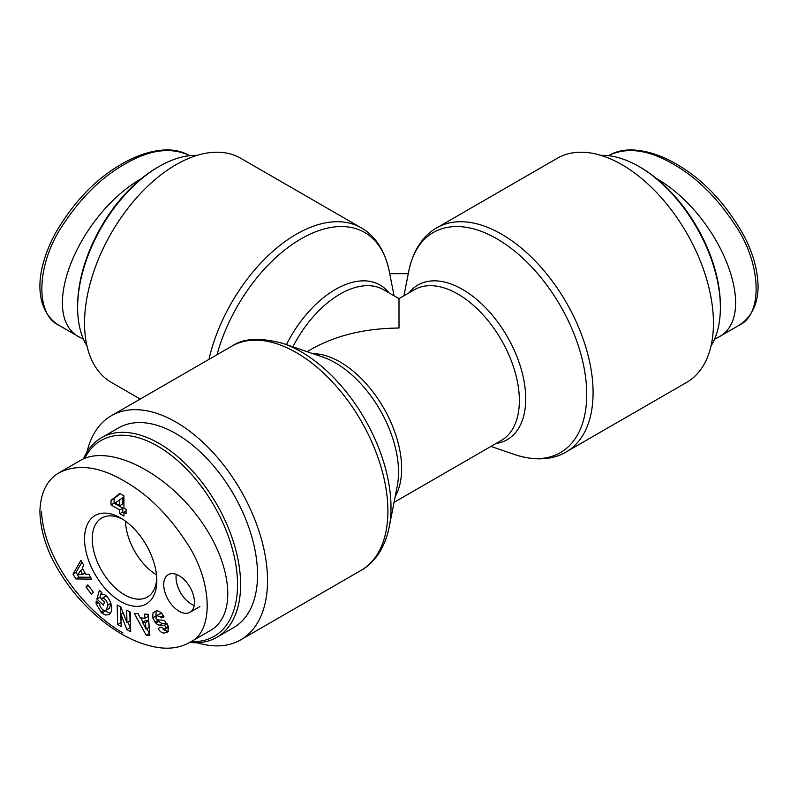 <?xml version="1.0" encoding="UTF-8"?>
<svg xmlns="http://www.w3.org/2000/svg" width="798" height="798" viewBox="0 0 798 798"><rect width="100%" height="100%" fill="white"/><g stroke="black" fill="none" stroke-linecap="round" stroke-linejoin="round"><path stroke-width="1.2" d="M159.121 166.463L157.585 167.351A113.077 65.286 120 0 0 77.625 305.843L77.625 307.619A115.251 66.543 -60 0 1 159.121 166.463A115.251 66.543 -60 0 1 197.056 155.381M86.992 346.013A115.251 66.543 -60 0 1 77.625 307.619M83.471 339.24L80.329 337.644C37.596 317.015 76.448 216.138 141.665 178.393M389.723 273.684L408.277 273.684M208.926 359.389A129.386 74.703 120 0 1 361.105 227.769L240.737 158.273A129.386 74.703 120 0 0 135.76 198.732A129.386 74.703 120 0 0 85.276 336.048A129.386 74.703 120 0 0 111.341 382.382L140.219 399.06M566.291 451.877L686.659 382.382A129.386 74.703 -120 0 0 713.452 323.15A129.386 74.703 -120 0 0 656.973 192.946A129.386 74.703 -120 0 0 557.273 158.273L436.895 227.769A129.386 74.703 60 0 1 536.605 262.442A129.386 74.703 60 0 1 593.084 392.646A129.386 74.703 60 0 1 566.291 451.877C555.598 458.451 538.012 462.241 514.82 454.601A127.091 73.376 -120 0 0 586.53 387.369A127.091 73.376 -120 0 0 502.89 242.502A127.091 73.376 -120 0 0 408.815 270.981L403.938 295.769M394.062 502.351L501.353 440.406A86.982 50.224 -120 0 0 501.353 339.968A86.982 50.224 -120 0 0 414.371 289.744L399 298.622L399 328.038C365.255 328.347 336.267 335.29 312.018 348.836L307.08 351.689M197.056 642.739A129.386 74.703 -120 0 0 240.737 639.836A129.386 74.703 -120 0 0 267.529 580.605A129.386 74.703 -120 0 0 211.051 450.391A129.386 74.703 -120 0 0 111.341 415.728A129.386 74.703 -120 0 0 86.992 452.107M720.375 307.619L720.375 305.843A113.077 65.286 -120 0 0 640.415 167.351L638.879 166.463A115.251 66.543 60 0 1 720.375 307.619A115.251 66.543 60 0 1 711.008 346.013M600.944 155.381A115.251 66.543 60 0 1 638.879 166.463M656.335 178.393C721.552 216.138 760.404 317.015 717.671 337.644L714.529 339.24M125.456 521.144A45.466 26.244 60 0 0 156.498 574.909A45.446 26.234 60 0 1 125.476 521.154M84.728 458.341A113.077 65.286 60 0 1 213.874 505.363A113.077 65.286 60 0 1 191.161 641.612M189.744 642.44A115.251 66.543 -120 0 0 216.747 637.363A115.251 66.543 -120 0 0 216.747 504.276A115.251 66.543 -120 0 0 101.496 437.733A115.251 66.543 -120 0 0 83.471 458.87M101.496 437.733L118.413 427.967A115.251 66.543 60 0 1 233.664 494.511A115.251 66.543 60 0 1 233.664 627.597L216.747 637.363M126.074 513.633L123.919 512.386L123.919 516.097L119.75 513.693L119.75 509.972L111.022 504.944L111.022 500.386L119.75 493.463L123.919 495.867L123.919 508.097L126.074 509.343L126.074 513.633M87.84 584.814L93.356 592.166L91.491 594.36L85.985 587.009L87.84 584.814M163.71 616.236L164.029 616.894L161.166 617.891L160.757 617.073L156.807 615.587L155.909 618.101A1.736 1.007 -120 0 0 157.575 619.886L162.243 620.146A6.514 3.761 60 0 1 164.827 621.233L168.597 626.729L167.76 631.956L164.268 633.103C161.615 632.934 159.58 631.378 158.174 628.435L161.046 627.158L164.957 629.313L165.824 627.777A1.736 1.007 -120 0 0 164.099 625.403L159.52 625.153A6.514 3.761 60 0 1 155.839 623.078L152.697 617.842L152.997 612.754L156.677 610.749C159.55 611.078 161.894 612.914 163.71 616.236M88.837 574.191L91.68 579.149L75.81 578.939L73.007 574.061L80.917 560.366L83.79 565.393L82.164 567.957L85.795 574.301L88.837 574.191M144.588 614.071L148.278 614.33L149.844 635.547L146.204 635.288L134.263 613.343L138.014 613.612L140.268 617.921L144.997 618.26L144.588 614.071M120.827 606.939L126.962 622.689L126.683 610.151L130.234 612.096L130.673 631.697L126.892 629.622L120.907 614.27L121.176 626.5L117.625 624.555L117.186 604.954L120.827 606.939M103.501 605.133L96.857 599.079L99.411 590.33L101.855 592.555L101.755 594.211C109.356 593.333 115.501 611.507 108.668 614.65L105.376 615.029L101.825 613.024L96.249 604.136A8.04 4.638 60 0 1 96.279 601.054L99.93 604.136A3.262 1.885 -120 0 0 100.418 606.919C102.274 609.991 104.259 611.049 106.353 610.111L107.87 605.113C107.112 601.044 105.336 598.719 102.543 598.141L101.047 598.969L104.408 602.031L103.501 605.133M120.678 518.022A51.102 29.506 -120 0 0 84.548 538.939A51.102 29.506 -120 0 0 120.777 601.522A51.102 29.506 -120 0 0 156.817 580.445A51.102 29.506 -120 0 0 120.827 518.101A51.102 29.506 -120 0 0 120.678 518.022M194.493 602.36A21.746 12.559 60 0 1 189.984 612.315A21.746 12.559 60 0 1 168.238 599.757A21.746 12.559 60 0 1 168.238 574.65A21.746 12.559 60 0 1 184.996 580.475A21.746 12.559 60 0 1 194.493 602.36M189.485 642.59C214.772 631.747 212.408 579.976 185.934 541.603C167.959 514.351 147.49 494.221 124.528 481.214C99.77 466.601 78.164 463.678 59.7 472.436C47.222 479.369 40.618 492.296 39.9 511.239C40.309 530.131 46.214 549.323 57.636 568.814C66.982 584.685 77.895 598.51 90.383 610.28C111.91 630.639 133.685 642.919 155.69 647.108C163.79 648.575 176.338 649.662 189.355 642.659L210.243 630.6C238.173 614.959 231.969 561.074 197.016 515.678C162.463 470.042 107.75 444.157 80.329 460.476L59.571 472.466M176.298 574.4A21.746 12.559 -120 0 0 194.233 605.463M123.919 512.545L122.822 511.917L122.822 508.196L114.104 503.169L114.104 498.61L120.229 493.743M119.75 505.693L122.822 503.917L122.822 497.633L115.141 503.029L119.75 505.693L119.75 499.408M126.074 511.139L123.919 512.386M122.822 511.917L119.75 513.693M122.822 508.196L119.75 509.972M114.104 503.169L111.022 504.944M114.104 498.61L111.022 500.386M156.757 578.131A45.646 26.354 60 0 1 147.411 597.014A45.646 26.354 60 0 1 101.705 570.7A45.646 26.354 60 0 1 101.765 517.962A45.646 26.354 60 0 1 122.792 519.308M96.857 599.079L99.93 597.303L101.396 598.64M101.685 598.44L105.615 596.365L107.221 596.864M102.543 598.141L105.615 596.365M107.87 605.113L110.882 603.368M110.952 603.348L109.436 608.335L106.353 610.111M96.249 604.136L98.523 602.829M100.827 612.106L103.9 610.33L110.114 613.373M101.436 592.176L99.93 597.303M126.962 622.689L130.034 620.914L129.835 611.876M120.348 606.68L121.097 622.999M117.625 624.555L120.698 622.779M120.907 614.27L123.171 612.964M127.77 622.221L130.593 628.196M126.892 629.622L129.964 627.846M146.064 629.014L149.136 627.248L148.498 620.784L145.665 620.585L142.593 622.36L146.064 629.014L145.426 622.56L148.498 620.784M145.426 622.56L142.593 622.36M147.859 614.3L148.079 616.485L144.997 618.26M140.817 617.961L143.061 622.091M146.652 628.684L149.695 633.542M146.204 635.288L149.276 633.512M82.663 574.4L80.488 570.6L77.975 574.56L82.663 574.4L85.057 573.024M80.488 570.6L82.882 569.213M81.935 562.151L76.089 572.286L78.882 577.163L90.623 577.313M73.007 574.061L76.089 572.286M75.81 578.939L78.882 577.163M152.997 612.754L156.079 610.979L155.969 616.595M152.697 617.842L155.77 616.066M154.942 622.111L158.014 620.335L158.912 621.303A6.514 3.761 -120 0 0 162.593 623.378L167.071 623.627M155.839 623.078L158.912 621.303M168.657 626.889L168.039 627.537M158.174 628.435L159.351 627.757M164.268 633.103L168.338 631.298M163.131 629.442L167.351 631.328M159.879 613.812L161.954 613.642M161.166 617.891L163.78 616.385M85.985 587.009L88.428 585.592M124.528 164.278C149.286 149.665 170.902 146.742 189.365 155.51C182.443 151.62 174.732 149.755 166.223 149.904C151.889 150.373 137.086 155.071 121.805 164.009C96.099 178.632 74.174 201.345 56.05 232.138C49.137 244.517 44.329 257.086 41.616 269.854C39.012 283.001 39.371 294.582 42.713 304.587C46.214 314.252 51.88 321.305 59.71 325.734L59.571 325.654C34.284 314.821 36.638 263.041 63.112 224.677C81.087 197.415 101.555 177.286 124.528 164.278M399 298.622L383.629 289.744A86.982 50.224 120 0 0 292.906 346.841M388.965 292.826A89.286 51.551 120 0 0 286.432 344.626M394.062 295.769L389.195 270.981A127.091 73.376 120 0 0 308.198 235.031A127.091 73.376 120 0 0 216.986 354.741M409.035 292.826A89.286 51.551 60 0 1 507.239 336.566A89.286 51.551 60 0 1 496.017 443.489M283.18 343.519L322.791 357.055A89.286 51.551 60 0 1 397.264 486.052L389.195 527.129A127.091 73.376 -120 0 0 283.18 343.519C260.248 337.275 243.091 338.172 231.719 346.232A129.386 74.703 60 0 1 331.419 380.895A129.386 74.703 60 0 1 387.898 511.109A129.386 74.703 60 0 1 361.105 570.341L240.737 639.836M395.229 496.436A86.982 50.224 -120 0 0 383.629 407.928A86.982 50.224 -120 0 0 312.786 353.634M738.29 325.724C751.177 317.853 757.781 304.886 758.1 286.831C757.791 268.986 752.404 250.752 741.941 232.138C723.826 201.335 701.911 178.622 676.195 164.009C660.694 154.952 645.682 150.253 631.178 149.914C622.909 149.844 615.408 151.7 608.665 155.49C627.138 146.762 648.744 149.685 673.472 164.278C696.385 177.246 716.804 197.296 734.729 224.428C761.302 262.771 763.816 314.781 738.419 325.644M41.516 511.548C43.8 560.585 86.852 612.465 123.002 632.994M101.825 613.024L104.907 611.248M159.52 625.153L162.593 623.378M164.099 625.403L167.101 623.667M165.824 627.777L168.428 626.27M160.757 617.073L163.351 615.567M80.329 337.634L59.571 325.654M361.105 227.769C372.137 233.744 384.207 247.081 389.195 270.981M490.92 446.431L514.82 454.601M436.895 227.769C425.863 233.744 413.793 247.081 408.815 270.981M389.195 527.129C384.357 550.52 372.546 564.116 361.105 570.341M231.719 346.232L111.341 415.728M717.671 337.634L738.429 325.654M189.984 612.315L199.879 606.6M109.356 608.385L106.284 610.161M167.999 627.557L164.927 629.333M159.929 613.782L156.857 615.557"/></g></svg>
